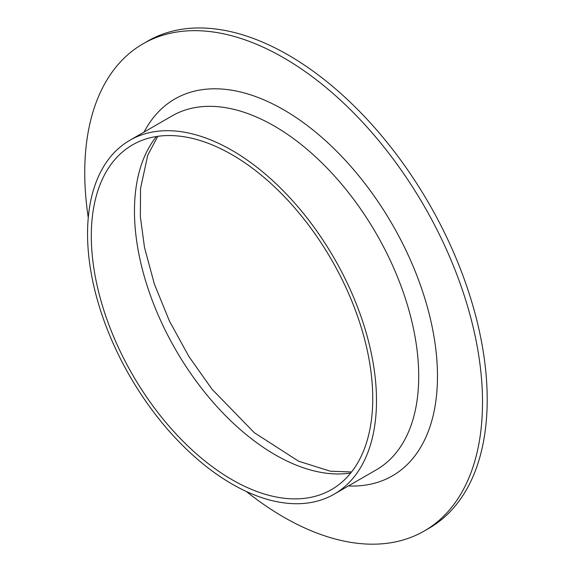 <?xml version="1.0" encoding="UTF-8"?>
<svg xmlns="http://www.w3.org/2000/svg" width="572" height="572" viewBox="0 0 572 572"><rect width="100%" height="100%" fill="white"/><g stroke="black" fill="none" stroke-linecap="round" stroke-linejoin="round"><path stroke-width="0.86" d="M88.267 217.682A281.267 162.391 60 0 1 142.993 43.837L147.683 41.127A281.267 162.391 60 0 1 288.317 55.062A281.267 162.391 60 0 1 472.064 302.917A281.267 162.391 60 0 1 428.95 528.299L424.26 531.009A281.267 162.391 60 0 1 246.339 491.484M142.993 43.837A281.267 162.391 60 0 1 283.626 57.772A281.267 162.391 60 0 1 467.374 305.627A281.267 162.391 60 0 1 424.26 531.009M232.025 154.719A199.013 114.9 60 0 1 362.033 330.094A199.013 114.9 60 0 1 331.531 489.56A199.013 114.9 60 0 1 132.518 374.66A199.013 114.9 60 0 1 132.525 144.866A199.013 114.9 60 0 1 232.025 154.719M232.025 150.386A204.318 117.961 60 0 1 365.501 330.437A204.318 117.961 60 0 1 334.184 494.158A204.318 117.961 60 0 1 129.865 376.197A204.318 117.961 60 0 1 129.865 140.269A204.318 117.961 60 0 1 232.025 150.386M350.743 473.001A199.013 114.9 60 0 1 175.675 349.749A199.013 114.9 60 0 1 156.471 136.508M129.865 140.269L172.086 115.894A204.318 117.961 60 0 1 274.245 126.019A204.318 117.961 60 0 1 407.722 306.063A204.318 117.961 60 0 1 376.397 469.784L334.184 494.158M144.058 132.075A217.582 125.625 60 0 1 283.626 109.767A217.582 125.625 60 0 1 433.862 335.886A217.582 125.625 60 0 1 348.377 485.964M351.573 471.957L330.359 471.221L298.655 461.225L254.354 432.739L212.119 389.346L188.882 356.485L169.362 320.885L154.361 284.012L144.494 247.433L140.347 216.616L140.54 188.403L147.748 155.226L157.786 136.315"/></g></svg>
